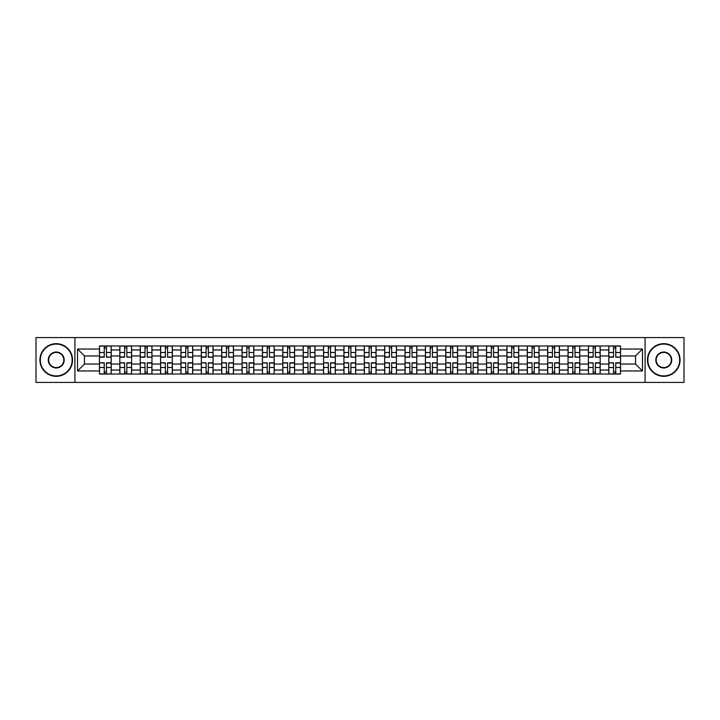 <?xml version="1.0" encoding="UTF-8"?>
<svg xmlns="http://www.w3.org/2000/svg" width="720" height="720" viewBox="0 0 720 720"><rect width="100%" height="100%" fill="white"/><g stroke="black" fill="none" stroke-linecap="round" stroke-linejoin="round"><path stroke-width="1.08" d="M645.084 382.401L684 382.401L684 337.599L36 337.599L36 382.401L645.084 382.401L645.084 337.599M119.844 374.04L119.844 349.947L111.222 349.947L111.222 374.04M111.222 349.947L111.222 345.96M119.844 349.947L119.844 345.96M131.598 345.96L131.598 374.04M140.211 374.04L140.211 345.96M151.965 345.96L151.965 374.04M160.587 374.04L160.587 345.96M172.341 345.96L172.341 374.04M180.954 374.04L180.954 345.96M192.708 345.96L192.708 374.04M201.33 374.04L201.33 345.96M213.084 345.96L213.084 374.04M221.706 374.04L221.706 345.96M233.46 345.96L233.46 374.04M242.073 374.04L242.073 345.96M253.827 345.96L253.827 374.04M262.449 374.04L262.449 345.96M274.203 345.96L274.203 374.04M282.816 374.04L282.816 345.96M294.57 345.96L294.57 374.04M303.192 374.04L303.192 345.96M314.946 345.96L314.946 374.04M323.568 374.04L323.568 345.96M335.322 345.96L335.322 374.04M343.935 374.04L343.935 345.96M355.689 345.96L355.689 374.04M364.311 374.04L364.311 345.96M376.065 345.96L376.065 374.04M384.678 374.04L384.678 345.96M396.432 345.96L396.432 374.04M405.054 374.04L405.054 345.96M416.808 345.96L416.808 374.04M425.43 374.04L425.43 345.96M437.184 345.96L437.184 374.04M445.797 374.04L445.797 345.96M457.551 345.96L457.551 374.04M466.173 374.04L466.173 345.96M477.927 345.96L477.927 374.04M486.54 374.04L486.54 345.96M498.294 345.96L498.294 374.04M506.916 374.04L506.916 345.96M518.67 345.96L518.67 374.04M527.292 374.04L527.292 345.96M539.046 345.96L539.046 374.04M547.659 374.04L547.659 345.96M559.413 345.96L559.413 374.04M568.035 374.04L568.035 345.96M579.789 345.96L579.789 374.04M588.402 374.04L588.402 345.96M600.156 345.96L600.156 374.04M608.778 374.04L608.778 345.96M608.778 364.05L600.156 364.05M588.402 364.05L579.789 364.05M568.035 364.05L559.413 364.05M547.659 364.05L539.046 364.05M527.292 364.05L518.67 364.05M506.916 364.05L498.294 364.05M486.54 364.05L477.927 364.05M466.173 364.05L457.551 364.05M445.797 364.05L437.184 364.05M425.43 364.05L416.808 364.05M405.054 364.05L396.432 364.05M384.678 364.05L376.065 364.05M364.311 364.05L355.689 364.05M343.935 364.05L335.322 364.05M323.568 364.05L314.946 364.05M303.192 364.05L294.57 364.05M282.816 364.05L274.203 364.05M262.449 364.05L253.827 364.05M242.073 364.05L233.46 364.05M221.706 364.05L213.084 364.05M201.33 364.05L192.708 364.05M180.954 364.05L172.341 364.05M160.587 364.05L151.965 364.05M140.211 364.05L131.598 364.05M119.844 364.05L111.222 364.05M608.778 355.95L600.156 355.95M588.402 355.95L579.789 355.95M568.035 355.95L559.413 355.95M547.659 355.95L539.046 355.95M527.292 355.95L518.67 355.95M506.916 355.95L498.294 355.95M486.54 355.95L477.927 355.95M466.173 355.95L457.551 355.95M445.797 355.95L437.184 355.95M425.43 355.95L416.808 355.95M405.054 355.95L396.432 355.95M384.678 355.95L376.065 355.95M364.311 355.95L355.689 355.95M343.935 355.95L335.322 355.95M323.568 355.95L314.946 355.95M303.192 355.95L294.57 355.95M282.816 355.95L274.203 355.95M262.449 355.95L253.827 355.95M242.073 355.95L233.46 355.95M221.706 355.95L213.084 355.95M201.33 355.95L192.708 355.95M180.954 355.95L172.341 355.95M160.587 355.95L151.965 355.95M140.211 355.95L131.598 355.95M119.844 355.95L111.222 355.95M84.447 364.05L99.468 364.05L99.468 355.95L84.447 355.95L84.447 364.05L77.526 370.971L77.526 349.029L99.468 349.029L99.468 355.95M620.532 355.95L620.532 364.05L635.553 364.05L635.553 355.95L620.532 355.95L620.532 345.96L99.468 345.96L99.468 349.029M620.532 349.029L642.474 349.029L642.474 370.971L620.532 370.971L620.532 364.05M99.468 364.05L99.468 374.04L620.532 374.04L620.532 370.971M99.468 370.971L77.526 370.971M74.916 382.401L74.916 337.599M106.452 372.078L104.238 372.078M104.238 347.922L106.452 347.922M126.828 372.078L124.605 372.078M124.605 347.922L126.828 347.922M147.204 372.078L144.981 372.078M144.981 347.922L147.204 347.922M167.571 372.078L165.348 372.078M165.348 347.922L167.571 347.922M187.947 372.078L185.724 372.078M185.724 347.922L187.947 347.922M208.314 372.078L206.1 372.078M206.1 347.922L208.314 347.922M228.69 372.078L226.467 372.078M226.467 347.922L228.69 347.922M249.066 372.078L246.843 372.078M246.843 347.922L249.066 347.922M269.433 372.078L267.21 372.078M267.21 347.922L269.433 347.922M289.809 372.078L287.586 372.078M287.586 347.922L289.809 347.922M310.176 372.078L307.962 372.078M307.962 347.922L310.176 347.922M330.552 372.078L328.329 372.078M328.329 347.922L330.552 347.922M350.928 372.078L348.705 372.078M348.705 347.922L350.928 347.922M371.295 372.078L369.072 372.078M369.072 347.922L371.295 347.922M391.671 372.078L389.448 372.078M389.448 347.922L391.671 347.922M412.038 372.078L409.824 372.078M409.824 347.922L412.038 347.922M432.414 372.078L430.191 372.078M430.191 347.922L432.414 347.922M452.79 372.078L450.567 372.078M450.567 347.922L452.79 347.922M473.157 372.078L470.934 372.078M470.934 347.922L473.157 347.922M493.533 372.078L491.31 372.078M491.31 347.922L493.533 347.922M513.9 372.078L511.686 372.078M511.686 347.922L513.9 347.922M534.276 372.078L532.053 372.078M532.053 347.922L534.276 347.922M554.652 372.078L552.429 372.078M552.429 347.922L554.652 347.922M575.019 372.078L572.796 372.078M572.796 347.922L575.019 347.922M595.395 372.078L593.172 372.078M593.172 347.922L595.395 347.922M615.762 372.078L613.548 372.078M613.548 347.922L615.762 347.922M77.526 349.029L84.447 355.95M635.553 364.05L642.474 370.971M635.553 355.95L642.474 349.029M106.452 356.913L111.159 357.192L106.452 357.192L106.452 346.095L111.159 346.095L104.238 346.095L104.238 357.192L99.531 357.192L99.531 346.095L104.238 346.095M111.159 356.913L111.159 346.095M104.238 347.787L106.452 347.787M104.238 363.087L99.531 362.808L104.238 362.808L104.238 373.905L99.531 373.905L111.159 373.905L106.452 373.905L106.452 362.808L111.159 362.808L111.159 373.905M99.531 363.087L99.531 373.905M106.452 372.213L104.238 372.213M126.828 356.913L131.526 357.192L126.828 357.192L126.828 346.095L131.526 346.095L119.907 346.095L124.605 346.095L124.605 357.192L119.907 357.192L119.907 346.095M131.526 356.913L131.526 346.095M124.605 347.787L126.828 347.787M147.204 356.913L151.902 357.192L147.204 357.192L147.204 346.095L151.902 346.095L140.274 346.095L144.981 346.095L144.981 357.192L140.274 357.192L140.274 346.095M151.902 356.913L151.902 346.095M144.981 347.787L147.204 347.787M124.605 363.087L119.907 362.808L124.605 362.808L124.605 373.905L119.907 373.905L131.526 373.905L126.828 373.905L126.828 362.808L131.526 362.808L131.526 373.905M119.907 363.087L119.907 373.905M126.828 372.213L124.605 372.213M144.981 363.087L140.274 362.808L144.981 362.808L144.981 373.905L140.274 373.905L151.902 373.905L147.204 373.905L147.204 362.808L151.902 362.808L151.902 373.905M140.274 363.087L140.274 373.905M147.204 372.213L144.981 372.213M56.241 375.93A15.93 15.93 0 0 0 72.171 360A15.93 15.93 0 0 0 56.241 344.07A15.93 15.93 0 0 0 40.311 360A15.93 15.93 0 0 0 56.241 375.93M56.241 343.674A16.326 16.326 0 0 1 72.567 360A16.326 16.326 0 0 1 56.241 376.326A16.326 16.326 0 0 1 39.915 360A16.326 16.326 0 0 1 56.241 343.674M56.241 367.965A7.965 7.965 0 0 1 48.276 360A7.965 7.965 0 0 1 56.241 352.035A7.965 7.965 0 0 1 64.206 360A7.965 7.965 0 0 1 56.241 367.965M56.241 352.422A7.578 7.578 0 0 0 48.663 360A7.578 7.578 0 0 0 56.241 367.578A7.578 7.578 0 0 0 63.819 360A7.578 7.578 0 0 0 56.241 352.422M663.759 375.93A15.93 15.93 0 0 0 679.689 360A15.93 15.93 0 0 0 663.759 344.07A15.93 15.93 0 0 0 647.829 360A15.93 15.93 0 0 0 663.759 375.93M663.759 343.674A16.326 16.326 0 0 1 680.085 360A16.326 16.326 0 0 1 663.759 376.326A16.326 16.326 0 0 1 647.433 360A16.326 16.326 0 0 1 663.759 343.674M663.759 367.965A7.965 7.965 0 0 1 655.794 360A7.965 7.965 0 0 1 663.759 352.035A7.965 7.965 0 0 1 671.724 360A7.965 7.965 0 0 1 663.759 367.965M663.759 352.422A7.578 7.578 0 0 0 656.181 360A7.578 7.578 0 0 0 663.759 367.578A7.578 7.578 0 0 0 671.337 360A7.578 7.578 0 0 0 663.759 352.422M167.571 356.913L172.269 357.192L167.571 357.192L167.571 346.095L172.269 346.095L160.65 346.095L165.348 346.095L165.348 357.192L160.65 357.192L160.65 346.095M172.269 356.913L172.269 346.095M165.348 347.787L167.571 347.787M187.947 356.913L192.645 357.192L187.947 357.192L187.947 346.095L192.645 346.095L181.026 346.095L185.724 346.095L185.724 357.192L181.026 357.192L181.026 346.095M192.645 356.913L192.645 346.095M185.724 347.787L187.947 347.787M208.314 356.913L213.021 357.192L208.314 357.192L208.314 346.095L213.021 346.095L201.393 346.095L206.1 346.095L206.1 357.192L201.393 357.192L201.393 346.095M213.021 356.913L213.021 346.095M206.1 347.787L208.314 347.787M165.348 363.087L160.65 362.808L165.348 362.808L165.348 373.905L160.65 373.905L172.269 373.905L167.571 373.905L167.571 362.808L172.269 362.808L172.269 373.905M160.65 363.087L160.65 373.905M167.571 372.213L165.348 372.213M185.724 363.087L181.026 362.808L185.724 362.808L185.724 373.905L181.026 373.905L192.645 373.905L187.947 373.905L187.947 362.808L192.645 362.808L192.645 373.905M181.026 363.087L181.026 373.905M187.947 372.213L185.724 372.213M206.1 363.087L201.393 362.808L206.1 362.808L206.1 373.905L201.393 373.905L213.021 373.905L208.314 373.905L208.314 362.808L213.021 362.808L213.021 373.905M201.393 363.087L201.393 373.905M208.314 372.213L206.1 372.213M228.69 356.913L233.388 357.192L228.69 357.192L228.69 346.095L233.388 346.095L221.769 346.095L226.467 346.095L226.467 357.192L221.769 357.192L221.769 346.095M233.388 356.913L233.388 346.095M226.467 347.787L228.69 347.787M226.467 363.087L221.769 362.808L226.467 362.808L226.467 373.905L221.769 373.905L233.388 373.905L228.69 373.905L228.69 362.808L233.388 362.808L233.388 373.905M221.769 363.087L221.769 373.905M228.69 372.213L226.467 372.213M249.066 356.913L253.764 357.192L249.066 357.192L249.066 346.095L253.764 346.095L242.136 346.095L246.843 346.095L246.843 357.192L242.136 357.192L242.136 346.095M253.764 356.913L253.764 346.095M246.843 347.787L249.066 347.787M246.843 363.087L242.136 362.808L246.843 362.808L246.843 373.905L242.136 373.905L253.764 373.905L249.066 373.905L249.066 362.808L253.764 362.808L253.764 373.905M242.136 363.087L242.136 373.905M249.066 372.213L246.843 372.213M269.433 356.913L274.131 357.192L269.433 357.192L269.433 346.095L274.131 346.095L262.512 346.095L267.21 346.095L267.21 357.192L262.512 357.192L262.512 346.095M274.131 356.913L274.131 346.095M267.21 347.787L269.433 347.787M267.21 363.087L262.512 362.808L267.21 362.808L267.21 373.905L262.512 373.905L274.131 373.905L269.433 373.905L269.433 362.808L274.131 362.808L274.131 373.905M262.512 363.087L262.512 373.905M269.433 372.213L267.21 372.213M289.809 356.913L294.507 357.192L289.809 357.192L289.809 346.095L294.507 346.095L287.586 346.095L287.586 357.192L282.888 357.192L282.888 346.095L287.586 346.095M294.507 356.913L294.507 346.095M287.586 347.787L289.809 347.787M287.586 363.087L282.888 362.808L287.586 362.808L287.586 373.905L282.888 373.905L289.809 373.905L289.809 362.808L294.507 362.808L294.507 373.905L289.809 373.905M282.888 363.087L282.888 373.905M289.809 372.213L287.586 372.213M310.176 356.913L314.883 357.192L310.176 357.192L310.176 346.095L314.883 346.095L307.962 346.095L307.962 357.192L303.255 357.192L303.255 346.095L307.962 346.095M314.883 356.913L314.883 346.095M307.962 347.787L310.176 347.787M307.962 363.087L303.255 362.808L307.962 362.808L307.962 373.905L303.255 373.905L314.883 373.905L310.176 373.905L310.176 362.808L314.883 362.808L314.883 373.905M303.255 363.087L303.255 373.905M310.176 372.213L307.962 372.213M330.552 356.913L335.25 357.192L330.552 357.192L330.552 346.095L335.25 346.095L323.631 346.095L328.329 346.095L328.329 357.192L323.631 357.192L323.631 346.095M335.25 356.913L335.25 346.095M328.329 347.787L330.552 347.787M328.329 363.087L323.631 362.808L328.329 362.808L328.329 373.905L323.631 373.905L335.25 373.905L330.552 373.905L330.552 362.808L335.25 362.808L335.25 373.905M323.631 363.087L323.631 373.905M330.552 372.213L328.329 372.213M350.928 356.913L355.626 357.192L350.928 357.192L350.928 346.095L355.626 346.095L343.998 346.095L348.705 346.095L348.705 357.192L343.998 357.192L343.998 346.095M355.626 356.913L355.626 346.095M348.705 347.787L350.928 347.787M348.705 363.087L343.998 362.808L348.705 362.808L348.705 373.905L343.998 373.905L355.626 373.905L350.928 373.905L350.928 362.808L355.626 362.808L355.626 373.905M343.998 363.087L343.998 373.905M350.928 372.213L348.705 372.213M371.295 356.913L376.002 357.192L371.295 357.192L371.295 346.095L376.002 346.095L364.374 346.095L369.072 346.095L369.072 357.192L364.374 357.192L364.374 346.095M376.002 356.913L376.002 346.095M369.072 347.787L371.295 347.787M369.072 363.087L364.374 362.808L369.072 362.808L369.072 373.905L364.374 373.905L376.002 373.905L371.295 373.905L371.295 362.808L376.002 362.808L376.002 373.905M364.374 363.087L364.374 373.905M371.295 372.213L369.072 372.213M391.671 356.913L396.369 357.192L391.671 357.192L391.671 346.095L396.369 346.095L384.75 346.095L389.448 346.095L389.448 357.192L384.75 357.192L384.75 346.095M396.369 356.913L396.369 346.095M389.448 347.787L391.671 347.787M389.448 363.087L384.75 362.808L389.448 362.808L389.448 373.905L384.75 373.905L396.369 373.905L391.671 373.905L391.671 362.808L396.369 362.808L396.369 373.905M384.75 363.087L384.75 373.905M391.671 372.213L389.448 372.213M412.038 356.913L416.745 357.192L412.038 357.192L412.038 346.095L416.745 346.095L405.117 346.095L409.824 346.095L409.824 357.192L405.117 357.192L405.117 346.095M416.745 356.913L416.745 346.095M409.824 347.787L412.038 347.787M409.824 363.087L405.117 362.808L409.824 362.808L409.824 373.905L405.117 373.905L416.745 373.905L412.038 373.905L412.038 362.808L416.745 362.808L416.745 373.905M405.117 363.087L405.117 373.905M412.038 372.213L409.824 372.213M432.414 356.913L437.112 357.192L432.414 357.192L432.414 346.095L437.112 346.095L425.493 346.095L430.191 346.095L430.191 357.192L425.493 357.192L425.493 346.095M437.112 356.913L437.112 346.095M430.191 347.787L432.414 347.787M430.191 363.087L425.493 362.808L430.191 362.808L430.191 373.905L425.493 373.905L437.112 373.905L432.414 373.905L432.414 362.808L437.112 362.808L437.112 373.905M425.493 363.087L425.493 373.905M432.414 372.213L430.191 372.213M452.79 356.913L457.488 357.192L452.79 357.192L452.79 346.095L457.488 346.095L445.869 346.095L450.567 346.095L450.567 357.192L445.869 357.192L445.869 346.095M457.488 356.913L457.488 346.095M450.567 347.787L452.79 347.787M450.567 363.087L445.869 362.808L450.567 362.808L450.567 373.905L445.869 373.905L457.488 373.905L452.79 373.905L452.79 362.808L457.488 362.808L457.488 373.905M445.869 363.087L445.869 373.905M452.79 372.213L450.567 372.213M473.157 356.913L477.864 357.192L473.157 357.192L473.157 346.095L477.864 346.095L466.236 346.095L470.934 346.095L470.934 357.192L466.236 357.192L466.236 346.095M477.864 356.913L477.864 346.095M470.934 347.787L473.157 347.787M470.934 363.087L466.236 362.808L470.934 362.808L470.934 373.905L466.236 373.905L477.864 373.905L473.157 373.905L473.157 362.808L477.864 362.808L477.864 373.905M466.236 363.087L466.236 373.905M473.157 372.213L470.934 372.213M493.533 356.913L498.231 357.192L493.533 357.192L493.533 346.095L498.231 346.095L486.612 346.095L491.31 346.095L491.31 357.192L486.612 357.192L486.612 346.095M498.231 356.913L498.231 346.095M491.31 347.787L493.533 347.787M491.31 363.087L486.612 362.808L491.31 362.808L491.31 373.905L486.612 373.905L498.231 373.905L493.533 373.905L493.533 362.808L498.231 362.808L498.231 373.905M486.612 363.087L486.612 373.905M493.533 372.213L491.31 372.213M513.9 356.913L518.607 357.192L513.9 357.192L513.9 346.095L518.607 346.095L506.979 346.095L511.686 346.095L511.686 357.192L506.979 357.192L506.979 346.095M518.607 356.913L518.607 346.095M511.686 347.787L513.9 347.787M511.686 363.087L506.979 362.808L511.686 362.808L511.686 373.905L506.979 373.905L518.607 373.905L513.9 373.905L513.9 362.808L518.607 362.808L518.607 373.905M506.979 363.087L506.979 373.905M513.9 372.213L511.686 372.213M534.276 356.913L538.974 357.192L534.276 357.192L534.276 346.095L538.974 346.095L527.355 346.095L532.053 346.095L532.053 357.192L527.355 357.192L527.355 346.095M538.974 356.913L538.974 346.095M532.053 347.787L534.276 347.787M532.053 363.087L527.355 362.808L532.053 362.808L532.053 373.905L527.355 373.905L538.974 373.905L534.276 373.905L534.276 362.808L538.974 362.808L538.974 373.905M527.355 363.087L527.355 373.905M534.276 372.213L532.053 372.213M554.652 356.913L559.35 357.192L554.652 357.192L554.652 346.095L559.35 346.095L547.731 346.095L552.429 346.095L552.429 357.192L547.731 357.192L547.731 346.095M559.35 356.913L559.35 346.095M552.429 347.787L554.652 347.787M552.429 363.087L547.731 362.808L552.429 362.808L552.429 373.905L547.731 373.905L559.35 373.905L554.652 373.905L554.652 362.808L559.35 362.808L559.35 373.905M547.731 363.087L547.731 373.905M554.652 372.213L552.429 372.213M575.019 356.913L579.726 357.192L575.019 357.192L575.019 346.095L579.726 346.095L568.098 346.095L572.796 346.095L572.796 357.192L568.098 357.192L568.098 346.095M579.726 356.913L579.726 346.095M572.796 347.787L575.019 347.787M572.796 363.087L568.098 362.808L572.796 362.808L572.796 373.905L568.098 373.905L575.019 373.905L575.019 362.808L579.726 362.808L579.726 373.905L575.019 373.905M568.098 363.087L568.098 373.905M575.019 372.213L572.796 372.213M595.395 356.913L600.093 357.192L595.395 357.192L595.395 346.095L600.093 346.095L593.172 346.095L593.172 357.192L588.474 357.192L588.474 346.095L593.172 346.095M600.093 356.913L600.093 346.095M593.172 347.787L595.395 347.787M593.172 363.087L588.474 362.808L593.172 362.808L593.172 373.905L588.474 373.905L600.093 373.905L595.395 373.905L595.395 362.808L600.093 362.808L600.093 373.905M588.474 363.087L588.474 373.905M595.395 372.213L593.172 372.213M615.762 356.913L620.469 357.192L615.762 357.192L615.762 346.095L620.469 346.095L608.841 346.095L613.548 346.095L613.548 357.192L608.841 357.192L608.841 346.095M620.469 356.913L620.469 346.095M613.548 347.787L615.762 347.787M613.548 363.087L608.841 362.808L613.548 362.808L613.548 373.905L608.841 373.905L620.469 373.905L615.762 373.905L615.762 362.808L620.469 362.808L620.469 373.905M608.841 363.087L608.841 373.905M615.762 372.213L613.548 372.213M588.402 349.947L579.789 349.947M568.035 349.947L559.413 349.947M547.659 349.947L539.046 349.947M527.292 349.947L518.67 349.947M506.916 349.947L498.294 349.947M486.54 349.947L477.927 349.947M466.173 349.947L457.551 349.947M445.797 349.947L437.184 349.947M425.43 349.947L416.808 349.947M405.054 349.947L396.432 349.947M384.678 349.947L376.065 349.947M364.311 349.947L355.689 349.947M343.935 349.947L335.322 349.947M323.568 349.947L314.946 349.947M303.192 349.947L294.57 349.947M282.816 349.947L274.203 349.947M262.449 349.947L253.827 349.947M242.073 349.947L233.46 349.947M221.706 349.947L213.084 349.947M201.33 349.947L192.708 349.947M180.954 349.947L172.341 349.947M160.587 349.947L151.965 349.947M140.211 349.947L131.598 349.947M608.778 349.947L600.156 349.947M588.402 370.053L579.789 370.053M568.035 370.053L559.413 370.053M547.659 370.053L539.046 370.053M527.292 370.053L518.67 370.053M506.916 370.053L498.294 370.053M486.54 370.053L477.927 370.053M466.173 370.053L457.551 370.053M445.797 370.053L437.184 370.053M425.43 370.053L416.808 370.053M405.054 370.053L396.432 370.053M384.678 370.053L376.065 370.053M364.311 370.053L355.689 370.053M343.935 370.053L335.322 370.053M323.568 370.053L314.946 370.053M303.192 370.053L294.57 370.053M282.816 370.053L274.203 370.053M262.449 370.053L253.827 370.053M242.073 370.053L233.46 370.053M221.706 370.053L213.084 370.053M201.33 370.053L192.708 370.053M180.954 370.053L172.341 370.053M160.587 370.053L151.965 370.053M140.211 370.053L131.598 370.053M119.844 370.053L111.222 370.053M608.778 370.053L600.156 370.053M106.452 352.503L111.159 352.503M99.531 356.913L104.238 356.913M99.531 352.503L104.238 352.503M104.238 367.497L99.531 367.497M111.159 363.087L106.452 363.087M111.159 367.497L106.452 367.497M126.828 352.503L131.526 352.503M119.907 356.913L124.605 356.913M119.907 352.503L124.605 352.503M147.204 352.503L151.902 352.503M140.274 356.913L144.981 356.913M140.274 352.503L144.981 352.503M124.605 367.497L119.907 367.497M131.526 363.087L126.828 363.087M131.526 367.497L126.828 367.497M144.981 367.497L140.274 367.497M151.902 363.087L147.204 363.087M151.902 367.497L147.204 367.497M167.571 352.503L172.269 352.503M160.65 356.913L165.348 356.913M160.65 352.503L165.348 352.503M187.947 352.503L192.645 352.503M181.026 356.913L185.724 356.913M181.026 352.503L185.724 352.503M208.314 352.503L213.021 352.503M201.393 356.913L206.1 356.913M201.393 352.503L206.1 352.503M165.348 367.497L160.65 367.497M172.269 363.087L167.571 363.087M172.269 367.497L167.571 367.497M185.724 367.497L181.026 367.497M192.645 363.087L187.947 363.087M192.645 367.497L187.947 367.497M206.1 367.497L201.393 367.497M213.021 363.087L208.314 363.087M213.021 367.497L208.314 367.497M228.69 352.503L233.388 352.503M221.769 356.913L226.467 356.913M221.769 352.503L226.467 352.503M226.467 367.497L221.769 367.497M233.388 363.087L228.69 363.087M233.388 367.497L228.69 367.497M249.066 352.503L253.764 352.503M242.136 356.913L246.843 356.913M242.136 352.503L246.843 352.503M246.843 367.497L242.136 367.497M253.764 363.087L249.066 363.087M253.764 367.497L249.066 367.497M269.433 352.503L274.131 352.503M262.512 356.913L267.21 356.913M262.512 352.503L267.21 352.503M267.21 367.497L262.512 367.497M274.131 363.087L269.433 363.087M274.131 367.497L269.433 367.497M289.809 352.503L294.507 352.503M282.888 356.913L287.586 356.913M282.888 352.503L287.586 352.503M287.586 367.497L282.888 367.497M294.507 363.087L289.809 363.087M294.507 367.497L289.809 367.497M310.176 352.503L314.883 352.503M303.255 356.913L307.962 356.913M303.255 352.503L307.962 352.503M307.962 367.497L303.255 367.497M314.883 363.087L310.176 363.087M314.883 367.497L310.176 367.497M330.552 352.503L335.25 352.503M323.631 356.913L328.329 356.913M323.631 352.503L328.329 352.503M328.329 367.497L323.631 367.497M335.25 363.087L330.552 363.087M335.25 367.497L330.552 367.497M350.928 352.503L355.626 352.503M343.998 356.913L348.705 356.913M343.998 352.503L348.705 352.503M348.705 367.497L343.998 367.497M355.626 363.087L350.928 363.087M355.626 367.497L350.928 367.497M371.295 352.503L376.002 352.503M364.374 356.913L369.072 356.913M364.374 352.503L369.072 352.503M369.072 367.497L364.374 367.497M376.002 363.087L371.295 363.087M376.002 367.497L371.295 367.497M391.671 352.503L396.369 352.503M384.75 356.913L389.448 356.913M384.75 352.503L389.448 352.503M389.448 367.497L384.75 367.497M396.369 363.087L391.671 363.087M396.369 367.497L391.671 367.497M412.038 352.503L416.745 352.503M405.117 356.913L409.824 356.913M405.117 352.503L409.824 352.503M409.824 367.497L405.117 367.497M416.745 363.087L412.038 363.087M416.745 367.497L412.038 367.497M432.414 352.503L437.112 352.503M425.493 356.913L430.191 356.913M425.493 352.503L430.191 352.503M430.191 367.497L425.493 367.497M437.112 363.087L432.414 363.087M437.112 367.497L432.414 367.497M452.79 352.503L457.488 352.503M445.869 356.913L450.567 356.913M445.869 352.503L450.567 352.503M450.567 367.497L445.869 367.497M457.488 363.087L452.79 363.087M457.488 367.497L452.79 367.497M473.157 352.503L477.864 352.503M466.236 356.913L470.934 356.913M466.236 352.503L470.934 352.503M470.934 367.497L466.236 367.497M477.864 363.087L473.157 363.087M477.864 367.497L473.157 367.497M493.533 352.503L498.231 352.503M486.612 356.913L491.31 356.913M486.612 352.503L491.31 352.503M491.31 367.497L486.612 367.497M498.231 363.087L493.533 363.087M498.231 367.497L493.533 367.497M513.9 352.503L518.607 352.503M506.979 356.913L511.686 356.913M506.979 352.503L511.686 352.503M511.686 367.497L506.979 367.497M518.607 363.087L513.9 363.087M518.607 367.497L513.9 367.497M534.276 352.503L538.974 352.503M527.355 356.913L532.053 356.913M527.355 352.503L532.053 352.503M532.053 367.497L527.355 367.497M538.974 363.087L534.276 363.087M538.974 367.497L534.276 367.497M554.652 352.503L559.35 352.503M547.731 356.913L552.429 356.913M547.731 352.503L552.429 352.503M552.429 367.497L547.731 367.497M559.35 363.087L554.652 363.087M559.35 367.497L554.652 367.497M575.019 352.503L579.726 352.503M568.098 356.913L572.796 356.913M568.098 352.503L572.796 352.503M572.796 367.497L568.098 367.497M579.726 363.087L575.019 363.087M579.726 367.497L575.019 367.497M595.395 352.503L600.093 352.503M588.474 356.913L593.172 356.913M588.474 352.503L593.172 352.503M593.172 367.497L588.474 367.497M600.093 363.087L595.395 363.087M600.093 367.497L595.395 367.497M615.762 352.503L620.469 352.503M608.841 356.913L613.548 356.913M608.841 352.503L613.548 352.503M613.548 367.497L608.841 367.497M620.469 363.087L615.762 363.087M620.469 367.497L615.762 367.497"/></g></svg>

